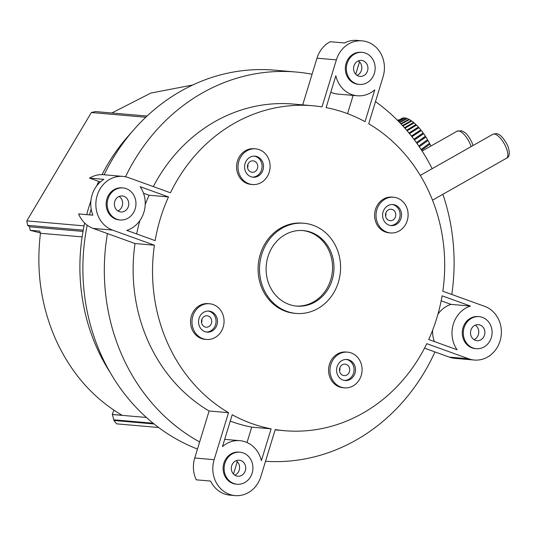 <?xml version="1.0" encoding="UTF-8"?>
<svg xmlns="http://www.w3.org/2000/svg" width="536" height="536" viewBox="0 0 536 536"><rect width="100%" height="100%" fill="white"/><g stroke="black" fill="none" stroke-linecap="round" stroke-linejoin="round"><path stroke-width="0.8" d="M247.759 164.807A5.742 5.139 95 0 0 252.128 172.291A5.742 5.139 95 0 0 257.488 168.324A5.742 5.139 95 0 0 253.119 160.847A5.742 5.139 95 0 0 247.759 164.807M247.578 167.795A5.742 5.139 95 0 0 247.686 167.473A5.742 5.139 95 0 0 247.867 164.485M201.724 319.724A5.742 5.139 95 0 0 206.092 327.201A5.742 5.139 95 0 0 211.452 323.242A5.742 5.139 95 0 0 207.084 315.764A5.742 5.139 95 0 0 201.724 319.724M201.543 322.712A5.742 5.139 95 0 0 201.65 322.391A5.742 5.139 95 0 0 201.831 319.402M339.737 368.118A5.742 5.139 95 0 0 344.105 375.595A5.742 5.139 95 0 0 349.465 371.636A5.742 5.139 95 0 0 345.097 364.152A5.742 5.139 95 0 0 339.737 368.118M339.556 371.106A5.742 5.139 95 0 0 339.663 370.785A5.742 5.139 95 0 0 339.844 367.797M385.773 213.201A5.742 5.139 95 0 0 390.141 220.678A5.742 5.139 95 0 0 395.501 216.718A5.742 5.139 95 0 0 391.133 209.241A5.742 5.139 95 0 0 385.773 213.201M385.592 216.189A5.742 5.139 95 0 0 385.699 215.867A5.742 5.139 95 0 0 385.88 212.879M407.246 220.571A17.916 16.033 95 0 0 393.618 197.235A17.916 16.033 95 0 0 376.888 209.596A17.916 16.033 95 0 0 390.516 232.932A17.916 16.033 95 0 0 407.246 220.571M393.618 197.235L392.191 197.114A17.916 16.033 95 0 0 375.461 209.476A17.916 16.033 95 0 0 389.089 232.812L390.516 232.932M392.265 204.524A10.566 9.454 -85 0 1 399.588 218.199A10.566 9.454 -85 0 1 390.442 225.515M383.113 211.847A10.566 9.454 95 0 0 391.153 225.609A10.566 9.454 95 0 0 401.022 218.32A10.566 9.454 95 0 0 392.982 204.558A10.566 9.454 95 0 0 383.113 211.847M361.21 375.488A17.916 16.033 95 0 0 347.583 352.152A17.916 16.033 95 0 0 330.853 364.513A17.916 16.033 95 0 0 344.481 387.85A17.916 16.033 95 0 0 361.21 375.488M347.583 352.152L346.156 352.025A17.916 16.033 95 0 0 329.426 364.393A17.916 16.033 95 0 0 343.053 387.722L344.481 387.85M346.229 359.442A10.566 9.454 -85 0 1 353.552 373.11A10.566 9.454 -85 0 1 344.407 380.433M337.077 366.765A10.566 9.454 95 0 0 345.117 380.527A10.566 9.454 95 0 0 354.986 373.237A10.566 9.454 95 0 0 346.946 359.475A10.566 9.454 95 0 0 337.077 366.765M223.197 327.094A17.916 16.033 95 0 0 209.569 303.758A17.916 16.033 95 0 0 192.839 316.119A17.916 16.033 95 0 0 206.467 339.456A17.916 16.033 95 0 0 223.197 327.094M209.569 303.758L208.136 303.637A17.916 16.033 95 0 0 191.406 315.999A17.916 16.033 95 0 0 205.04 339.335L206.467 339.456M208.216 311.048A10.566 9.454 -85 0 1 215.539 324.716A10.566 9.454 -85 0 1 206.394 332.039M199.064 318.371A10.566 9.454 95 0 0 207.104 332.132A10.566 9.454 95 0 0 216.966 324.843A10.566 9.454 95 0 0 208.933 311.081A10.566 9.454 95 0 0 199.064 318.371M269.233 172.177A17.916 16.033 95 0 0 255.605 148.841A17.916 16.033 95 0 0 238.875 161.209A17.916 16.033 95 0 0 252.503 184.538A17.916 16.033 95 0 0 269.233 172.177M255.605 148.841L254.171 148.72A17.916 16.033 95 0 0 237.441 161.081A17.916 16.033 95 0 0 251.076 184.418L252.503 184.538M254.252 156.137A10.566 9.454 -85 0 1 261.575 169.805A10.566 9.454 -85 0 1 252.429 177.128M245.099 163.453A10.566 9.454 95 0 0 253.139 177.215A10.566 9.454 95 0 0 263.002 169.925A10.566 9.454 95 0 0 254.969 156.164A10.566 9.454 95 0 0 245.099 163.453M302.606 230.534A37.902 33.915 -85 0 1 330.725 279.825A37.902 33.915 -85 0 1 296.046 306.036M267.933 256.737A37.902 33.915 95 0 0 296.763 306.103A37.902 33.915 95 0 0 332.153 279.953A37.902 33.915 95 0 0 303.322 230.587A37.902 33.915 95 0 0 267.933 256.737M338.384 282.204A45.252 40.495 95 0 0 303.959 223.264A45.252 40.495 95 0 0 261.702 254.493A45.252 40.495 95 0 0 296.127 313.426A45.252 40.495 95 0 0 338.384 282.204M303.959 223.264L302.532 223.144A45.252 40.495 95 0 0 260.275 254.365A45.252 40.495 95 0 0 294.7 313.299L296.127 313.426M491.324 337.593A16.08 14.392 95 0 0 479.09 316.649A16.08 14.392 95 0 0 464.076 327.744A16.08 14.392 95 0 0 476.31 348.688A16.08 14.392 95 0 0 491.324 337.593M479.09 316.649L478.072 316.562A16.08 14.392 95 0 0 463.057 327.657A16.08 14.392 95 0 0 475.291 348.601L476.31 348.688M252.141 473.147A16.08 14.392 95 0 0 239.907 452.203A16.08 14.392 95 0 0 224.892 463.298A16.08 14.392 95 0 0 237.126 484.243A16.08 14.392 95 0 0 252.141 473.147M239.907 452.203L238.889 452.116A16.08 14.392 95 0 0 223.874 463.211A16.08 14.392 95 0 0 236.101 484.149L237.126 484.243M135.186 208.879A16.08 14.392 95 0 0 122.958 187.935A16.08 14.392 95 0 0 107.944 199.03A16.08 14.392 95 0 0 120.178 219.968A16.08 14.392 95 0 0 135.186 208.879M122.958 187.935L121.94 187.848A16.08 14.392 95 0 0 106.925 198.943A16.08 14.392 95 0 0 119.153 219.881L120.178 219.968M484.511 335.127A8.04 7.196 -85 0 1 477.007 340.675A8.04 7.196 -85 0 1 470.889 330.21A8.04 7.196 -85 0 1 478.4 324.662A8.04 7.196 -85 0 1 484.511 335.127M475.265 325.164A8.04 7.196 -85 0 1 478.387 334.598A8.04 7.196 -85 0 1 474.012 339.643M245.327 470.682A8.04 7.196 -85 0 1 237.817 476.229A8.04 7.196 -85 0 1 231.706 465.757A8.04 7.196 -85 0 1 239.21 460.21A8.04 7.196 -85 0 1 245.327 470.682M236.081 460.712A8.04 7.196 -85 0 1 239.203 470.152A8.04 7.196 -85 0 1 234.822 475.198M128.379 206.414A8.04 7.196 -85 0 1 120.868 211.961A8.04 7.196 -85 0 1 114.758 201.489A8.04 7.196 -85 0 1 122.262 195.941A8.04 7.196 -85 0 1 128.379 206.414M119.133 196.444A8.04 7.196 -85 0 1 122.248 205.884A8.04 7.196 -85 0 1 117.873 210.929M126.777 230.38A27.564 24.669 95 0 0 143.896 212.303A27.564 24.669 95 0 0 140.137 186.682L168.498 196.933A163.085 145.946 95 0 0 160.438 218.286A163.085 145.946 95 0 0 155.139 240.631L126.777 230.38M374.376 73.325A16.08 14.392 95 0 0 362.142 52.381A16.08 14.392 95 0 0 347.127 63.476A16.08 14.392 95 0 0 359.361 84.42A16.08 14.392 95 0 0 374.376 73.325M362.142 52.381L361.123 52.294A16.08 14.392 95 0 0 346.109 63.389A16.08 14.392 95 0 0 358.343 84.333L359.361 84.42M367.562 70.859A8.04 7.196 -85 0 1 360.058 76.407A8.04 7.196 -85 0 1 353.941 65.941A8.04 7.196 -85 0 1 361.452 60.394A8.04 7.196 -85 0 1 367.562 70.859M358.316 60.896A8.04 7.196 -85 0 1 361.438 70.33A8.04 7.196 -85 0 1 357.063 75.375M302.706 104.882L312.066 74.249A195.238 174.729 95 0 0 296.106 72.025L274.666 70.162A195.238 174.729 95 0 0 104.131 174.77M296.106 72.025A195.238 174.729 95 0 0 125.504 176.78M451.788 294.472A195.238 174.729 95 0 0 442.883 194.293M432.17 168.686A195.238 174.729 95 0 0 375.481 101.626M437.959 314.17A27.564 24.669 -85 0 1 450.032 304.723A195.238 174.729 95 0 0 450.16 304.059L441.162 300.803M139.869 220.591A163.085 145.946 95 0 0 136.667 233.951M468.665 358.798A27.564 24.669 95 0 0 474.293 360.038A27.564 24.669 95 0 0 500.034 341.023A27.564 24.669 95 0 0 484.698 306.364L442.816 291.222A163.085 145.946 95 0 0 368.708 123.769L383.086 76.749A27.564 24.669 95 0 0 362.115 40.85A27.564 24.669 95 0 0 336.38 59.871L322.002 106.892A163.085 145.946 95 0 0 312.729 105.753A163.085 145.946 95 0 0 170.441 192.786L128.56 177.644A27.564 24.669 95 0 0 122.932 176.404A27.564 24.669 95 0 0 96.42 198.541A27.564 24.669 95 0 0 112.526 230.085L154.415 245.22A163.085 145.946 95 0 0 228.517 412.673L214.139 459.694A27.564 24.669 95 0 0 235.11 495.592A27.564 24.669 95 0 0 260.844 476.571L275.223 429.55A163.085 145.946 95 0 0 284.502 430.696A163.085 145.946 95 0 0 426.783 343.663L468.665 358.798L449.262 357.11L424.512 348.166M474.293 360.038L454.897 358.356A27.564 24.669 -85 0 1 449.262 357.11M107.434 233.569A195.238 174.729 95 0 0 199.653 441.945L209.114 410.985A163.085 145.946 95 0 1 135.012 243.532L93.13 228.396A27.564 24.669 -85 0 1 78.618 213.931L92.916 215.171A27.564 24.669 -85 0 1 103.87 179.346L89.572 178.099A27.564 24.669 -85 0 1 103.528 174.716L122.932 176.404M237.274 461.684L233.482 474.072M450.032 304.723A27.564 24.669 -85 0 1 451.051 304.381L450.16 304.059M265.521 461.288A195.238 174.729 95 0 0 434.957 351.944M434.328 341.533A27.564 24.669 -85 0 1 432.612 330.243M428.726 339.509A163.085 145.946 95 0 0 442.086 295.812L470.454 306.063A27.564 24.669 95 0 0 457.094 349.76L428.726 339.509M209.114 410.985L228.517 412.673M135.012 243.532L154.415 245.22M235.11 495.592L230.004 495.15A27.564 24.669 -85 0 1 210.581 481.06L196.283 479.821A27.564 24.669 -85 0 1 194.742 458.005L199.653 441.945M247.022 442.522L251.719 427.145L271.122 428.834L261.387 460.672A27.564 24.669 95 0 0 239.88 440.672A27.564 24.669 95 0 0 222.467 446.609L232.202 414.764A163.085 145.946 95 0 0 271.122 428.834M230.266 421.095A163.085 145.946 95 0 0 251.719 427.145M312.729 105.753L293.326 104.064A163.085 145.946 95 0 0 153.309 186.588M145.216 204.511A163.085 145.946 95 0 1 149.095 195.245L143.501 193.221M149.095 195.245L168.498 196.933M312.066 74.249L316.977 58.183A27.564 24.669 -85 0 1 330.223 41.714L344.521 42.96A27.564 24.669 -85 0 1 357.01 40.408L362.115 40.85M91.16 208.933A195.238 174.729 95 0 0 89.559 214.882M87.207 225.207A195.238 174.729 95 0 0 197.476 449.068M347.562 113.659L353.144 95.408M357.345 95.77A27.564 24.669 95 0 0 374.765 89.84L365.029 121.679A163.085 145.946 95 0 0 326.102 107.615L335.838 75.77A27.564 24.669 95 0 0 357.345 95.77L337.948 94.088A27.564 24.669 -85 0 1 330.806 92.239M355.723 74.256L359.509 61.861M100.312 181.979L89.572 178.099M451.051 304.381L470.454 306.063M110.376 372.815A183.754 164.452 -85 0 1 84.668 223.043M86.705 214.635A183.754 164.452 -85 0 1 90.912 200.759M96.674 185.925A183.754 164.452 -85 0 1 98.711 181.403M102.021 174.642A183.754 164.452 -85 0 1 131.226 132.74M418.777 146L427.554 139.668A32.529 12.361 60.5 0 0 425.926 137.008L423.936 137.377L421.102 139.239M416.365 142.569L425.417 136.211A32.529 12.361 60.5 0 0 423.688 133.672L414.308 139.769M411.829 136.533L419.413 131.347L420.793 129.853L411.42 136.01M397.806 120.634L403.568 117.927A32.529 12.361 60.5 0 1 404.633 117.94A32.529 12.361 60.5 0 1 404.921 117.974L398.335 121.176M421.611 150.241L429.973 144.084A32.529 12.361 60.5 0 1 430.931 146.026M421.102 149.464L429.537 143.239A32.529 12.361 60.5 0 0 428.036 140.492L419.306 146.777M425.926 137.008L416.908 143.333M423.688 133.672L414.449 139.956M413.893 139.219L423.145 132.921A32.529 12.361 60.5 0 0 421.35 130.549L411.97 136.714M409.524 133.652L418.944 127.675A32.529 12.361 60.5 0 1 420.793 129.853M408.988 132.995L418.382 127.052A32.529 12.361 60.5 0 0 416.526 125.116L407.159 130.817M406.65 130.215L415.956 124.56A32.529 12.361 60.5 0 0 414.114 122.891L404.935 128.251M404.459 127.715L413.558 122.422A32.529 12.361 60.5 0 0 411.755 121.042L402.905 125.994M402.482 125.531L411.213 120.674A32.529 12.361 60.5 0 0 409.484 119.608L401.129 124.077M400.774 123.695L408.975 119.334A32.529 12.361 60.5 0 0 407.347 118.597L399.662 122.53M399.374 122.235L406.864 118.429A32.529 12.361 60.5 0 0 405.363 118.041L398.536 121.377M397.692 120.526L403.179 117.974A32.529 12.361 60.5 0 0 401.993 118.275L401.658 118.423M415.675 125.625L415.956 124.56M417.645 128.506L418.382 127.052M411.233 121.337L411.213 120.674M413.477 123.26L413.558 122.422M406.945 118.804L406.864 118.429M409.042 119.85L408.975 119.334M429.973 144.084L428.854 143.742M428.036 140.492L426.582 140.372M111.823 112.996L150.851 93.07L192.719 85.003M158.649 427.5L116.614 423.849L113.94 420.479L112.406 414.516A174.569 156.231 -85 0 1 112.252 414.435L122.108 415.286C92.889 398.101 70.672 372.641 55.463 338.92C40.971 305.607 35.966 270.392 40.455 233.267L39.751 231.15L30.183 230.319L29.56 226.782L83.013 231.425M112.406 414.516L146.422 417.47M82.122 236.885L40.455 233.267M112.252 414.435L113.927 410.201M30.183 230.319L40.334 232.912M83.234 230.172L27.584 225.334L29.56 226.782M27.584 225.334L26.8 220.892L91.368 112.52L95.368 111.562L147.045 116.051M145.779 117.25L91.368 112.52M26.8 220.892L84.072 225.87M113.94 420.479L154.073 423.969M153.162 423.232L113.98 419.829M492.872 134.281L496.008 133.625C499.619 133.585 503.579 137.725 507.88 146.026C510.118 152.941 509.649 157.021 506.46 158.261A13.782 5.239 -119.5 0 0 505.053 145.236A13.782 5.239 -119.5 0 0 494.246 134.02A13.782 5.239 -119.5 0 0 492.872 134.281L420.271 175.426M194.742 458.005L214.139 459.694M93.13 228.396L112.526 230.085M316.977 58.183L336.38 59.871M471.164 146.583A13.782 5.239 -119.5 0 0 470.059 143.702A13.782 5.239 -119.5 0 0 457.134 131.179L461.576 130.771C465.583 132.814 466.675 132.781 471.787 142.067L473.027 145.531M506.46 158.261L432.498 200.176M284.502 430.696L275.122 429.879M224.685 439.353L239.88 440.672M457.134 131.179L422.113 151.025M398.489 119.843L397.471 120.299"/></g></svg>
